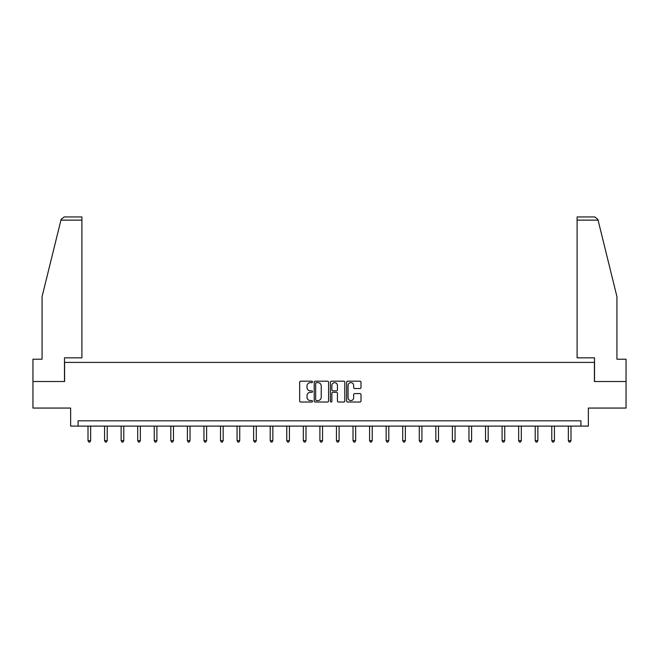 <?xml version="1.0" encoding="UTF-8"?>
<svg xmlns="http://www.w3.org/2000/svg" width="659" height="659" viewBox="0 0 659 659"><rect width="100%" height="100%" fill="white"/><g stroke="black" fill="none" stroke-linecap="round" stroke-linejoin="round"><path stroke-width="0.99" d="M312.514 381.907A0.733 0.733 0 0 0 311.781 381.182L300.71 381.182A1.046 1.046 0 0 0 299.664 382.22L299.664 400.985A1.046 1.046 0 0 0 300.71 402.023L311.781 402.023A0.733 0.733 0 0 0 312.514 401.298A0.733 0.733 0 0 0 311.781 400.565L310.348 400.565A3.336 3.336 0 0 1 307.012 397.229L307.012 395.664A3.336 3.336 0 0 1 310.348 392.336L311.781 392.336A0.733 0.733 0 0 0 312.514 391.603A0.733 0.733 0 0 0 311.781 390.869L310.348 390.869A3.336 3.336 0 0 1 307.012 387.541L307.012 385.976A3.336 3.336 0 0 1 310.348 382.64L311.781 382.64A0.733 0.733 0 0 0 312.514 381.907M359.954 388.53A1.046 1.046 0 0 0 361 387.484L361 382.22A1.046 1.046 0 0 0 359.954 381.182L347.664 381.182A1.046 1.046 0 0 0 346.618 382.22L346.618 400.985A1.046 1.046 0 0 0 347.664 402.023L359.954 402.023A1.046 1.046 0 0 0 361 400.985L361 394.626A1.046 1.046 0 0 0 359.954 393.58L354.699 393.58A1.046 1.046 0 0 0 353.652 394.626L353.652 397.781A2.784 2.784 0 0 1 350.868 400.565A2.784 2.784 0 0 1 348.076 397.781L348.076 385.424A2.784 2.784 0 0 1 350.868 382.64A2.784 2.784 0 0 1 353.652 385.424L353.652 387.484A1.046 1.046 0 0 0 354.699 388.53L359.954 388.53M580.925 426.109L588.355 426.109L588.355 408.061L626.05 408.061L626.05 381.52L594.41 381.52L594.41 362.401L64.59 362.401L64.59 381.52L32.95 381.52L32.95 408.061L70.645 408.061L70.645 426.109L580.925 426.109L580.925 420.804L78.075 420.804L78.075 426.109M328.586 382.22A1.046 1.046 0 0 0 327.548 381.182L315.249 381.182A1.046 1.046 0 0 0 314.203 382.22L314.203 400.985A1.046 1.046 0 0 0 315.249 402.023L327.548 402.023A1.046 1.046 0 0 0 328.586 400.985L328.586 382.22M331.452 381.182L343.751 381.182A1.046 1.046 0 0 1 344.797 382.22L344.797 400.985A1.046 1.046 0 0 1 343.751 402.023L338.487 402.023A1.046 1.046 0 0 1 337.449 400.985L337.449 393.374A1.046 1.046 0 0 0 336.403 392.336L332.91 392.336A1.046 1.046 0 0 0 331.872 393.374L331.872 401.298A0.733 0.733 0 0 1 331.139 402.023A0.733 0.733 0 0 1 330.414 401.298L330.414 382.22A1.046 1.046 0 0 1 331.452 381.182M316.394 382.64A0.733 0.733 0 0 0 315.661 383.365L315.661 399.832A0.733 0.733 0 0 0 316.394 400.565L317.902 400.565A3.336 3.336 0 0 0 321.238 397.229L321.238 385.976A3.336 3.336 0 0 0 317.902 382.64L316.394 382.64M337.449 385.482A2.784 2.784 0 0 0 334.657 382.69A2.784 2.784 0 0 0 331.872 385.482L331.872 389.831A1.046 1.046 0 0 0 332.91 390.869L336.403 390.869A1.046 1.046 0 0 0 337.449 389.831L337.449 385.482M88.001 426.109L88.001 440.673L90.654 440.673L90.654 426.109M90.654 440.673L89.863 442.057L88.8 442.057L88.001 440.673M60.941 220.131L61.122 219.365L64.22 216.943L81.897 216.943L81.897 220.131L60.941 220.131L42.077 296.575L42.077 359.221L32.95 359.221L32.95 381.52M64.483 381.52L64.483 357.837L81.897 357.837L81.897 220.131M626.05 381.52L626.05 359.221L616.923 359.221L616.923 296.575L597.878 219.365L598.059 220.131L597.878 219.365L594.78 216.943L577.103 216.943L577.103 357.837L594.517 357.837L594.517 381.52M104.567 426.109L104.567 440.673L107.219 440.673L107.219 426.109M107.219 440.673L106.42 442.057L105.366 442.057L104.567 440.673M121.132 426.109L121.132 440.673L123.785 440.673L123.785 426.109M123.785 440.673L122.986 442.057L121.923 442.057L121.132 440.673M137.69 426.109L137.69 440.673L140.351 440.673L140.351 426.109M140.351 440.673L139.551 442.057L138.489 442.057L137.69 440.673M154.255 426.109L154.255 440.673L156.908 440.673L156.908 426.109M156.908 440.673L156.117 442.057L155.054 442.057L154.255 440.673M170.821 426.109L170.821 440.673L173.474 440.673L173.474 426.109M173.474 440.673L172.674 442.057L171.62 442.057L170.821 440.673M187.387 426.109L187.387 440.673L190.039 440.673L190.039 426.109M190.039 440.673L189.24 442.057L188.177 442.057L187.387 440.673M203.944 426.109L203.944 440.673L206.605 440.673L206.605 426.109M206.605 440.673L205.806 442.057L204.743 442.057L203.944 440.673M220.51 426.109L220.51 440.673L223.162 440.673L223.162 426.109M223.162 440.673L222.371 442.057L221.309 442.057L220.51 440.673M237.075 426.109L237.075 440.673L239.728 440.673L239.728 426.109M239.728 440.673L238.929 442.057L237.866 442.057L237.075 440.673M253.641 426.109L253.641 440.673L256.293 440.673L256.293 426.109M256.293 440.673L255.494 442.057L254.432 442.057L253.641 440.673M270.198 426.109L270.198 440.673L272.859 440.673L272.859 426.109M272.859 440.673L272.06 442.057L270.997 442.057L270.198 440.673M286.764 426.109L286.764 440.673L289.416 440.673L289.416 426.109M289.416 440.673L288.626 442.057L287.563 442.057L286.764 440.673M303.329 426.109L303.329 440.673L305.982 440.673L305.982 426.109M305.982 440.673L305.183 442.057L304.12 442.057L303.329 440.673M319.895 426.109L319.895 440.673L322.548 440.673L322.548 426.109M322.548 440.673L321.749 442.057L320.686 442.057L319.895 440.673M336.452 426.109L336.452 440.673L339.105 440.673L339.105 426.109M339.105 440.673L338.314 442.057L337.251 442.057L336.452 440.673M353.018 426.109L353.018 440.673L355.671 440.673L355.671 426.109M355.671 440.673L354.88 442.057L353.817 442.057L353.018 440.673M369.584 426.109L369.584 440.673L372.236 440.673L372.236 426.109M372.236 440.673L371.437 442.057L370.374 442.057L369.584 440.673M386.141 426.109L386.141 440.673L388.802 440.673L388.802 426.109M388.802 440.673L388.003 442.057L386.94 442.057L386.141 440.673M402.707 426.109L402.707 440.673L405.359 440.673L405.359 426.109M405.359 440.673L404.568 442.057L403.506 442.057L402.707 440.673M419.272 426.109L419.272 440.673L421.925 440.673L421.925 426.109M421.925 440.673L421.134 442.057L420.071 442.057L419.272 440.673M435.838 426.109L435.838 440.673L438.49 440.673L438.49 426.109M438.49 440.673L437.691 442.057L436.629 442.057L435.838 440.673M452.395 426.109L452.395 440.673L455.056 440.673L455.056 426.109M455.056 440.673L454.257 442.057L453.194 442.057L452.395 440.673M468.961 426.109L468.961 440.673L471.613 440.673L471.613 426.109M471.613 440.673L470.823 442.057L469.76 442.057L468.961 440.673M485.526 426.109L485.526 440.673L488.179 440.673L488.179 426.109M488.179 440.673L487.38 442.057L486.326 442.057L485.526 440.673M502.092 426.109L502.092 440.673L504.745 440.673L504.745 426.109M504.745 440.673L503.946 442.057L502.883 442.057L502.092 440.673M518.649 426.109L518.649 440.673L521.31 440.673L521.31 426.109M521.31 440.673L520.511 442.057L519.449 442.057L518.649 440.673M535.215 426.109L535.215 440.673L537.868 440.673L537.868 426.109M537.868 440.673L537.077 442.057L536.014 442.057L535.215 440.673M551.781 426.109L551.781 440.673L554.433 440.673L554.433 426.109M554.433 440.673L553.634 442.057L552.58 442.057L551.781 440.673M568.346 426.109L568.346 440.673L570.999 440.673L570.999 426.109M570.999 440.673L570.2 442.057L569.137 442.057L568.346 440.673M598.059 220.131L577.103 220.131"/></g></svg>
